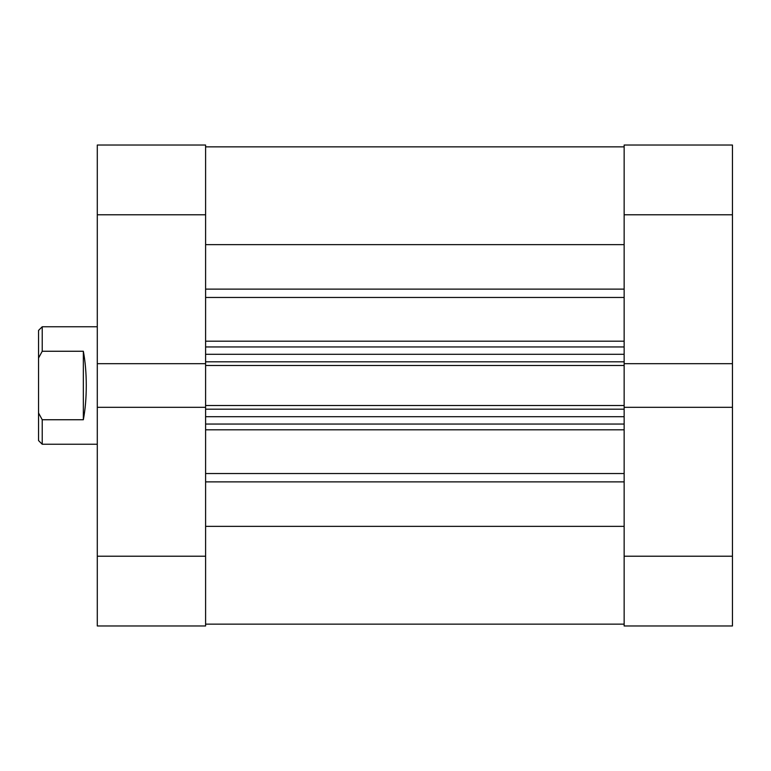 <?xml version="1.0" encoding="UTF-8"?>
<svg xmlns="http://www.w3.org/2000/svg" width="771" height="771" viewBox="0 0 771 771"><rect width="100%" height="100%" fill="white"/><g stroke="black" fill="none" stroke-linecap="round" stroke-linejoin="round"><path stroke-width="1.16" d="M732.45 556.219L732.45 625.975L624.144 625.975L624.144 556.219L732.45 556.219L732.45 363.69L624.144 363.69L624.144 145.025L732.45 145.025L732.45 214.781L624.144 214.781M732.45 363.69L732.45 214.781M624.144 556.219L624.144 407.31L732.45 407.31M205.597 556.219L205.597 214.781L97.291 214.781L97.291 556.219L205.597 556.219L205.597 625.975L97.291 625.975L97.291 556.219M624.144 363.69L624.144 365.493L205.597 365.493M205.597 405.507L624.144 405.507L624.144 365.493M624.144 405.507L624.144 407.31M205.597 244.638L624.144 244.638M205.597 526.362L624.144 526.362M205.597 146.856L624.144 146.856M624.144 424.05L205.597 424.05M205.597 346.95L624.144 346.95M97.291 326.759L42.222 326.759L42.222 351.258L83.345 351.258C85.273 361.522 86.256 372.933 86.275 385.5C86.256 398.067 85.273 409.478 83.345 419.742L42.222 419.742L42.222 444.241L97.291 444.241M42.222 444.241L38.55 440.569L38.55 330.431L42.222 326.759M42.222 419.742L38.55 412.977M38.55 358.023L42.222 351.258M83.345 419.742L83.345 351.258M205.597 407.31L97.291 407.31M97.291 214.781L97.291 145.025L205.597 145.025L205.597 214.781M97.291 363.69L205.597 363.69M205.597 289.125L624.144 289.125M205.597 473.539L624.144 473.539M205.597 341.187L624.144 341.187M624.144 297.461L205.597 297.461M624.144 429.813L205.597 429.813M624.144 481.875L205.597 481.875M624.144 409.179L205.597 409.179M205.597 416.706L624.144 416.706M205.597 361.821L624.144 361.821M624.144 354.294L205.597 354.294M205.597 624.144L624.144 624.144"/></g></svg>
